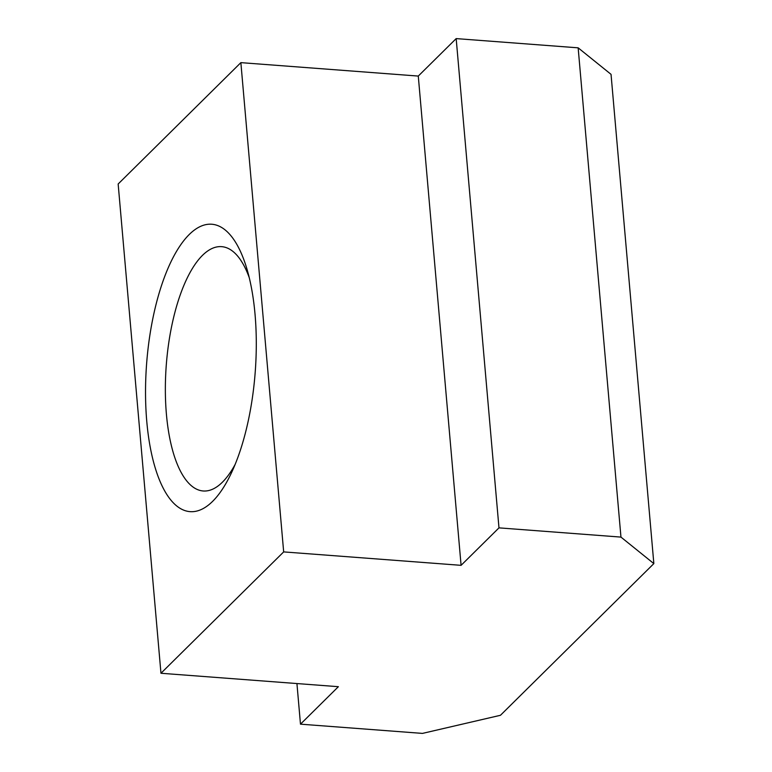 <?xml version="1.0" encoding="UTF-8"?>
<svg xmlns="http://www.w3.org/2000/svg" width="772" height="772" viewBox="0 0 772 772"><rect width="100%" height="100%" fill="white"/><g stroke="black" fill="none" stroke-linecap="round" stroke-linejoin="round"><path stroke-width="1.16" d="M249.25 277.659A122.507 46.291 -85.7 0 0 221.689 246.664A122.507 46.291 -85.7 0 0 166.424 414.332A122.507 46.291 -85.7 0 0 203.19 490.982A122.507 46.291 -85.7 0 0 235.103 464.493M146.776 421.483A144.132 54.455 94.3 0 1 179.336 246.857A144.132 54.455 94.3 0 1 246.992 269.196A144.132 54.455 94.3 0 1 255.049 314.416A144.132 54.455 94.3 0 1 231.6 472.522A144.132 54.455 94.3 0 1 146.776 421.483M300.482 724.165L338.377 686.694L160.962 673.261L283.671 551.903L461.087 565.336L498.982 527.865L620.958 537.1L653.845 563.608L500.459 715.287L422.458 733.4L300.482 724.165L296.93 683.548M283.671 551.903L240.864 62.638L118.155 183.997L160.962 673.261M653.845 563.608L611.038 74.344L578.151 47.835L456.175 38.6L418.279 76.071L240.864 62.638M620.958 537.1L578.151 47.835M498.982 527.865L456.175 38.6M461.087 565.336L418.279 76.071"/></g></svg>
